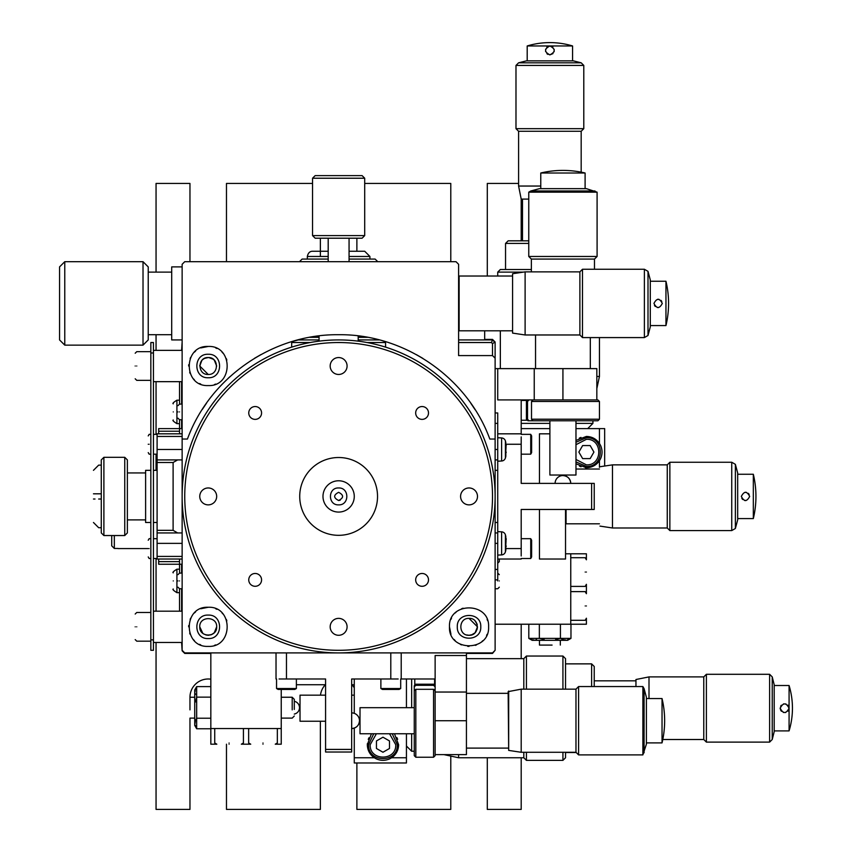 <?xml version="1.0" encoding="UTF-8"?>
<svg xmlns="http://www.w3.org/2000/svg" width="852" height="852" viewBox="0 0 852 852"><rect width="100%" height="100%" fill="white"/><g stroke="black" fill="none" stroke-linecap="round" stroke-linejoin="round"><path stroke-width="1.28" d="M575.973 440.42L586.4 436.437C591.916 436.586 596.272 438.918 599.446 443.434C602.907 449.196 602.907 454.968 599.446 460.73C596.272 465.245 591.927 467.578 586.4 467.727L576.101 463.861M592.204 466.619L593.365 466.097M596.943 463.648L598.253 462.306M600.426 459.026L601.107 457.439M601.043 446.565L600.511 445.308M598.306 441.922L596.847 440.431M593.461 438.12L592.14 437.523M550.126 45.997L549.891 45.987C555.611 48.947 555.611 51.897 549.891 54.858L552.98 53.601M554.13 51.727L554.183 49.341M552.863 47.137L551.862 46.455M179.527 569.189L176.918 569.189L176.918 592.662C173.51 590.543 172.296 589.328 173.265 589.009M179.527 592.662L176.918 592.662M179.527 400.184L176.918 400.184L176.918 423.657C173.51 421.527 172.296 420.313 173.265 420.004M179.527 423.657L176.918 423.657M587.71 428.609L592.917 423.391L575.973 423.391M549.891 423.391L521.2 423.391M173.265 580.926C173.265 570.499 173.265 570.499 173.265 580.926C173.265 591.352 173.265 591.352 173.265 580.926M173.265 411.921C173.265 401.484 173.265 401.484 173.265 411.921C173.265 422.347 173.265 422.347 173.265 411.921M592.917 423.391L592.917 420.781M596.837 388.618L599.446 376.446L596.837 376.446M575.973 442.241L586.4 437.736C604.909 436.852 604.909 467.311 586.4 466.427L575.973 461.922M599.446 376.446L599.446 337.584M500.337 368.618L500.337 330.8M575.973 444.701L586.4 439.302C602.886 438.514 602.886 465.65 586.4 464.862L575.973 459.462M523.373 272.118L497.728 272.118L497.728 276.027M531.371 269.509L500.337 269.509L497.728 272.118M528.762 243.427L505.545 243.427L505.545 269.509M528.762 240.818L508.154 240.818L505.545 243.427M522.5 240.818L522.5 199.091L521.424 199.091M528.762 199.091L521.2 199.091L518.591 186.045L518.591 131.283L515.982 128.673L515.982 65.423L518.591 62.814L581.181 62.814L583.79 65.423L515.982 65.423M581.181 172.157L581.181 131.283L583.79 128.673L583.79 65.423M581.181 62.814L573.364 60.854L526.419 60.854L518.591 62.814M549.646 54.847L549.891 54.858C544.172 51.897 544.172 48.947 549.891 45.987L549.178 46.051M572.576 60.854L572.576 45.965L527.196 45.965L527.196 60.854M181.614 350.364L182.136 342.014M181.614 642.483L182.136 650.822L182.136 439.036L187.44 439.036C209.901 377.393 273.023 333.835 338.627 334.719C404.231 333.835 467.354 377.393 489.815 439.036L495.118 439.036L495.118 342.536L492.509 339.927L458.6 339.927M181.614 381.664L181.614 404.093M181.614 419.738L181.614 428.609M181.614 564.237L181.614 573.098M181.614 588.753L181.614 611.182M179.527 381.664L179.527 404.093L177.961 405.658M182.136 419.738L179.527 419.738L179.527 428.609L182.136 428.609M182.136 564.237L179.527 564.237L179.527 573.098L182.136 573.098M177.961 587.188L179.527 588.753L179.527 611.182M521.2 428.609L549.891 428.609M575.973 428.609L604.664 428.609L604.664 466.033M599.446 443.434L599.446 428.609M599.446 467.343L599.446 460.73M580.979 437.406L579.253 438.162M579.466 466.108L581.053 466.789M585.377 467.695L586.4 467.727M593.929 452.082L590.17 458.6L582.64 458.6L578.87 452.082L582.64 445.564L590.17 445.564L593.929 452.082M540.764 186.045L518.591 186.045M581.181 131.283L518.591 131.283M583.79 128.673L515.982 128.673M548.038 46.391L546.792 47.243M545.653 49.118L545.589 51.514M546.909 53.708L547.911 54.39M789.048 708.449L789.058 708.204C786.098 713.923 783.148 713.923 780.187 708.204L780.251 708.917M780.592 710.046L781.444 711.292M783.318 712.442L785.714 712.506M787.908 711.175L788.59 710.174M394.689 734.36L398.619 744.723C398.459 750.239 396.127 754.584 391.611 757.758C385.849 761.219 380.077 761.219 374.316 757.758C369.8 754.584 367.468 750.239 367.318 744.723L371.184 734.413M368.426 750.516L368.948 751.677M371.397 755.255L372.739 756.565M376.02 758.738L377.606 759.42M388.48 759.366L389.737 758.823M393.123 756.619L394.614 755.16M396.936 751.783L397.522 750.452M774.191 730.899L789.08 730.899L789.08 685.509L774.191 685.509M780.198 707.959L780.187 708.204C783.148 702.485 786.098 702.485 789.058 708.204L788.995 707.49M772.231 739.504L774.191 731.676L774.191 684.731L772.231 676.903L769.622 674.294L769.622 742.113L772.231 739.504L772.231 676.903M635.954 679.747L635.954 686.552L635.954 679.513L649 676.903L703.773 676.903L706.383 674.294L769.622 674.294M662.781 739.504L703.773 739.504L706.383 742.113L769.622 742.113M594.227 680.823L635.954 680.823M594.227 686.552L594.227 666.477L591.618 663.868L591.618 686.552M565.536 752.54L576.229 752.54M565.536 663.868L591.618 663.868M565.536 752.284L565.536 757.758L562.927 760.367L562.927 752.284M565.536 689.162L565.536 658.649L562.927 656.04L562.927 689.162M300.021 721.239L300.021 695.157L300.021 721.239L325.581 721.239M443.998 754.627L458.6 757.758L523.81 757.758L526.419 760.367L526.419 752.284M526.419 689.162L526.419 656.04L562.927 656.04M526.419 760.367L562.927 760.367M300.021 695.157L325.581 695.157M351.663 695.157L354.272 695.157M523.81 757.758L523.81 752.284M523.81 689.162L523.81 658.649L526.419 656.04M389.545 733.764L395.743 744.723C396.531 761.209 369.395 761.209 370.183 744.723L376.382 733.764M392.229 733.764L397.309 744.723C398.193 763.222 367.734 763.222 368.618 744.723L373.708 733.764M458.6 757.758L458.6 754.627M466.427 658.649L523.81 658.649M539.454 640.31L539.454 645.081L552.075 645.081M406.436 746.022L411.654 751.24L411.654 733.764M411.654 707.682L411.654 678.991M411.654 751.24L414.264 751.24M586.4 572.054C586.4 587.869 586.4 587.869 586.4 572.054C586.4 556.239 586.4 556.239 586.4 572.054M585.196 572.054C585.196 590.564 585.196 590.564 585.196 572.054C585.196 553.555 585.196 553.555 585.196 572.054M586.4 605.964C586.4 621.779 586.4 621.779 586.4 605.964C586.4 590.148 586.4 590.148 586.4 605.964M585.196 605.964C585.196 624.473 585.196 624.473 585.196 605.964C585.196 587.454 585.196 587.454 585.196 605.964M528.804 624.218L528.804 638.382L532.149 640.31L567.624 640.31L570.968 638.382L560.424 638.382L555.621 639.501M531.584 639.628L528.804 638.382L560.424 638.382L563.204 639.628M466.427 653.431L492.509 653.431L495.118 650.3L492.509 652.909L184.746 652.909L182.136 650.3M210.827 653.431L184.746 653.431L182.136 650.822M484.682 339.405L492.509 339.405L495.118 342.014L492.509 343.622L491.423 342.536L458.6 342.536M296.379 684.731L325.581 684.731M351.663 684.731L354.272 684.731M495.118 624.218L570.755 624.218L570.755 553.8L565.536 553.8M570.755 620.309L585.196 620.309L586.4 618.222L586.4 624.218L570.755 624.218M570.755 553.8L586.4 553.8L586.4 559.796L585.196 557.709L570.755 557.709M568.188 639.628L567.453 639.82M565.696 640.012L563.949 639.82M570.968 624.218L570.968 638.382M560.424 624.218L560.424 638.382M539.348 624.218L539.348 638.382L544.151 639.501M536.568 639.628L535.823 639.82M534.076 640.012L532.33 639.82M406.436 678.991L406.436 707.682M406.436 733.764L406.436 762.977L354.272 762.977L354.272 757.758L374.316 757.758M570.755 586.4L585.196 586.4L586.4 584.312L586.4 593.706L585.196 591.618L570.755 591.618M391.611 757.758L406.436 757.758M354.272 678.991L354.272 713.348M354.272 728.098L354.272 757.758M397.639 739.291L396.883 737.566M368.937 737.779L368.256 739.376M367.35 743.689L367.318 744.723M497.728 563.193L499.293 561.628L499.293 559.018M382.963 752.241L376.446 748.482L376.446 740.952L382.963 737.193L389.481 740.952L389.481 748.482L382.963 752.241M114.328 535.546L114.328 548.454L117.981 548.454M111.719 535.546L111.719 545.834L114.328 548.454M649 698.555L649 676.903M703.773 739.504L703.773 676.903M706.383 742.113L706.383 674.294M788.654 706.361L787.802 705.115M785.927 703.965L783.531 703.901M781.337 705.232L780.656 706.223M215.567 631.002L215.865 630.437M216.376 629.064L216.6 627.977M177.961 580.926C177.961 588.998 177.961 588.998 177.961 580.926C177.961 572.853 177.961 572.853 177.961 580.926M179.527 580.926C179.527 591.022 179.527 591.022 179.527 580.926C179.527 570.829 179.527 570.829 179.527 580.926M499.293 580.926C499.293 588.998 499.293 588.998 499.293 580.926C499.293 572.853 499.293 572.853 499.293 580.926M497.728 580.926C497.728 591.022 497.728 591.022 497.728 580.926L497.728 569.445L495.118 569.445M210.827 679.182A18.254 18.254 0 0 0 189.964 697.245L189.964 709.865M262.991 744.201C247.176 744.201 247.176 744.201 262.991 744.201C278.806 744.201 278.806 744.201 262.991 744.201M262.991 742.987C244.481 742.987 244.481 742.987 262.991 742.987C281.49 742.987 281.49 742.987 262.991 742.987M229.081 744.201C213.266 744.201 213.266 744.201 229.081 744.201C244.897 744.201 244.897 744.201 229.081 744.201M229.081 742.987C210.582 742.987 210.582 742.987 229.081 742.987C247.591 742.987 247.591 742.987 229.081 742.987M294.291 709.428L294.291 699.332L292.204 697.245L292.204 709.865M194.735 689.95L194.735 725.414L196.674 728.758L196.674 686.595L194.735 689.95M177.961 411.921C177.961 403.837 177.961 403.837 177.961 411.921C177.961 419.993 177.961 419.993 177.961 411.921M179.527 411.921C179.527 401.825 179.527 401.825 179.527 411.921C179.527 422.006 179.527 422.006 179.527 411.921M210.827 652.909L210.827 728.545L281.245 728.545L281.245 689.428M214.736 728.545L214.736 742.987L216.823 744.201L210.827 744.201L210.827 728.545M281.245 728.545L281.245 744.201L275.249 744.201L277.337 742.987L277.337 728.545M195.427 725.979L195.225 725.244M195.033 723.497L195.225 721.74M195.427 721.005L196.674 718.225L210.827 718.225M210.827 728.758L196.674 728.758M210.827 697.138L196.674 697.138L195.545 701.952M210.827 686.595L196.674 686.595L195.427 689.374M195.427 694.359L195.225 693.624M195.033 691.867L195.225 690.12M248.646 728.545L248.646 742.987L250.733 744.201L241.34 744.201L243.427 742.987L243.427 728.545M565.536 523.288L566.058 523.81L566.058 509.464M566.058 476.204L566.058 475.554M599.446 469.037L575.973 469.037M599.446 523.81L566.058 523.81M599.957 466.736L612.481 464.862L667.254 464.862L669.864 462.253L669.864 530.583L667.254 527.984L667.254 464.862M599.957 526.099L612.481 527.984L612.481 464.862M667.254 527.984L612.481 527.984M735.372 528.496L735.372 464.34L737.672 472.945L737.672 519.89L735.372 528.496L731.751 530.583L731.751 462.253L669.864 462.253M731.751 530.583L669.864 530.583M735.372 464.34L731.751 462.253M737.672 474.255L753.328 474.255L753.328 518.591A95.509 95.509 0 0 0 753.328 474.255M737.672 518.591L753.328 518.591M741.826 498.399L742.667 499.485M744.659 500.507L745.969 500.571M749.675 496.418C746.895 501.807 744.105 501.807 741.325 496.418C744.105 491.04 746.895 491.04 749.675 496.418M565.536 509.464L565.536 559.018L539.454 559.018L539.454 509.464M539.454 483.382L539.454 433.828L549.891 433.828M749.174 494.448L748.333 493.351M746.341 492.328L745.031 492.275M527.984 399.918L526.419 401.484L527.526 401.484L528.996 399.918M589.797 368.618L536.068 368.618M495.118 368.618L596.837 368.618L596.837 399.918L596.837 368.618M534.236 368.618L534.236 399.918L596.837 399.918M554.024 399.918L597.88 399.918L599.446 401.484L599.446 419.216L597.88 420.781M532.969 399.918L531.51 401.484L598.328 401.484M598.328 419.216L531.51 419.216L532.969 420.781L597.305 420.781M575.973 420.781L575.973 475.033L549.891 475.033L575.973 475.033M549.891 420.781L549.891 475.033M153.445 470.336L157.098 470.336M153.445 522.5L157.098 522.5M149.132 444.254C149.132 457.045 149.132 457.045 149.132 444.254C149.132 431.474 149.132 431.474 149.132 444.254M149.132 548.582C149.132 561.372 149.132 561.372 149.132 548.582C149.132 535.802 149.132 535.802 149.132 548.582M148.227 444.254C148.227 433.487 148.227 433.487 148.227 444.254C148.227 455.021 148.227 455.021 148.227 444.254M148.227 548.582C148.227 537.814 148.227 537.814 148.227 548.582C148.227 559.349 148.227 559.349 148.227 548.582L117.981 548.582M145.617 470.336L150.836 470.336L150.836 522.5L145.617 522.5L145.617 470.336M127.363 496.418C127.363 466.14 127.363 466.14 127.363 496.418C127.363 526.706 127.363 526.706 127.363 496.418M595.005 190.965L530.849 190.965L539.454 188.654L586.4 188.654L597.092 192.169L597.092 256.473L594.483 259.083L594.483 269.253M594.483 259.083L531.371 259.083L531.371 271.863M531.371 259.083L528.762 256.473L528.762 192.169L530.849 190.965M145.617 472.945L127.363 472.945L127.363 459.91L127.363 532.937L124.754 535.546L103.891 535.546L103.891 457.3L124.754 457.3L124.754 535.546M127.363 459.91L124.754 457.3M103.891 535.546L101.281 532.937L101.281 459.91L103.891 457.3M585.1 188.654L585.1 173.009L540.764 173.009L540.764 188.654M497.728 368.618L497.728 399.918L534.236 399.918M526.419 401.484L526.419 419.216L527.984 420.781L528.996 420.781L527.526 419.216L527.526 401.484M528.24 420.781L532.969 420.781M532.01 399.918L532.01 400.951M532.01 419.748L532.01 420.781M531.51 401.484L531.51 419.216M497.728 433.828L521.2 433.828L521.2 399.918M526.419 419.216L527.526 419.216M540.871 420.781L535.983 420.781M179.527 564.237L158.664 564.237L158.664 561.628L179.527 561.628L179.527 564.237M179.527 431.218L158.664 431.218L158.664 428.609L179.527 428.609L179.527 433.828M179.527 559.018L179.527 561.628M158.664 431.218L158.664 433.828M158.664 559.018L158.664 561.628M127.363 532.937L127.363 519.89L145.617 519.89M597.092 256.473L528.762 256.473M597.092 192.169L528.762 192.169M93.464 493.809C93.464 463.392 93.464 463.392 93.464 493.809C93.464 463.392 93.464 463.392 93.464 493.809L101.281 493.809M101.281 499.027L98.672 499.027L101.281 499.027M95.009 499.027L93.464 499.027M199.762 366.009L199.794 365.37M202.904 359.438L202.35 359.917M477.152 629.213L477.493 626.795M135.191 626.827C135.191 610.341 135.191 610.341 135.191 626.827C135.191 643.313 135.191 643.313 135.191 626.827M136.757 626.827C136.757 608.328 136.757 608.328 136.757 626.827C136.757 645.337 136.757 645.337 136.757 626.827M135.191 366.009C135.191 349.522 135.191 349.522 135.191 366.009C135.191 382.495 135.191 382.495 135.191 366.009M136.757 366.009C136.757 347.51 136.757 347.51 136.757 366.009C136.757 384.518 136.757 384.518 136.757 366.009M150.836 342.536L153.445 342.536L150.836 342.536L150.836 650.3L153.445 650.3L153.445 352.973L150.836 352.973M153.445 342.536L153.445 352.973M182.136 611.182L153.445 611.182M182.136 642.483L153.445 642.483M182.136 350.364L153.445 350.364M182.136 381.664L153.445 381.664M531.627 452.604L531.627 435.915L530.732 434.35L530.732 454.169L531.627 452.604L530.732 454.169L521.2 454.169M521.2 434.35L530.732 434.35M521.2 555.962L521.2 509.464L594.227 509.464L594.227 483.382L521.2 483.382L521.2 436.884M521.2 538.677L530.732 538.677L530.732 558.497L521.2 558.497M530.732 558.497L531.627 556.931L531.627 540.243L530.732 538.677M591.618 483.382L591.618 509.464M477.099 624.292L475.075 620.906M475.011 620.852L476.779 623.44M476.843 623.589L477.226 624.729M562.927 475.554A7.828 7.828 0 0 1 570.755 483.382C570.286 478.632 567.677 476.023 562.927 475.554A7.828 7.828 0 0 0 555.099 483.382M435.127 685.775L433.562 684.209L433.562 685.327L435.127 686.787M466.427 747.587L466.427 693.858M466.427 652.909L466.427 754.627L435.127 754.627L435.127 711.825M466.427 692.037L435.127 692.037L435.127 755.671L433.562 757.236L415.829 757.236L414.264 755.671M435.127 690.77L433.562 689.3L433.562 756.118M415.829 756.118L415.829 689.3L414.264 690.77L414.264 755.096M495.118 423.391L497.728 423.391L497.728 412.964L495.118 412.964M495.118 532.937L497.728 532.937L497.728 459.91L495.118 459.91M497.728 579.882L495.118 579.882M182.136 433.828L157.098 433.828L157.098 462.519L173.105 462.519L173.105 530.327L177.621 532.937L182.136 532.937M182.136 556.409L157.098 556.409L157.098 532.937L177.621 532.937M414.264 733.764L360.013 733.764L360.013 707.682L360.013 733.764M414.264 707.682L360.013 707.682M501.615 554.897L501.615 531.84A4.175 4.175 0 0 1 505.417 534.864L505.417 551.862A4.175 4.175 0 0 1 501.615 554.897L497.728 555.099M501.615 531.84L497.728 531.627M501.615 461.007L501.615 437.939A4.175 4.175 0 0 1 505.417 440.974L505.417 457.971A4.175 4.175 0 0 1 501.615 461.007L497.728 461.209M501.615 437.939L497.728 437.736M367.553 337.317L358.191 337.317M505.417 551.862A31.3 31.3 0 0 0 505.854 550.147L505.779 536.59M505.417 534.864A31.3 31.3 0 0 1 505.854 536.59M505.417 457.971A31.3 31.3 0 0 0 505.854 456.257L505.779 442.689M505.417 440.974A31.3 31.3 0 0 1 505.854 442.689M508.676 750.399L508.154 691.643L521.2 689.162L521.2 752.284L508.676 750.399L508.676 691.047M644.08 752.806L644.08 688.64L646.391 697.245L646.391 744.201L642.877 754.893L578.583 754.893L575.973 752.284L521.2 752.284M575.973 752.284L575.973 689.162L521.2 689.162M575.973 689.162L578.583 686.552L642.877 686.552L644.08 688.64M349.064 259.083L375.136 259.083L377.745 261.681M328.19 259.083L302.109 259.083L299.499 261.681M646.391 742.891L662.036 742.891L662.036 698.555L646.391 698.555M466.427 655.518L435.127 655.518L435.127 692.037M433.562 684.209L415.829 684.209L414.264 685.775L414.264 686.787L415.829 685.327L433.562 685.327M414.264 686.03L414.264 690.77M435.127 689.801L434.094 689.801M415.297 689.801L414.264 689.801M433.562 689.3L415.829 689.3M401.217 652.909L401.217 678.991L435.127 678.991M415.829 684.209L415.829 685.327M414.264 698.661L414.264 693.784M497.728 423.391L497.728 459.91M497.728 532.937L497.728 569.445M182.136 459.91L157.098 459.91M157.098 436.437L182.136 436.437M182.136 559.018L157.098 559.018L157.098 556.409M177.621 459.91L173.105 462.519M157.098 462.519L157.098 532.937M173.105 530.327L157.098 530.327M319.063 337.317L309.702 337.317M315.155 337.317L315.155 336.423M362.1 337.317L362.1 336.423L359.416 336.061M506.067 538.198L506.205 539.912M506.056 541.02L505.779 545.45M506.003 545.599L506.195 546.462M506.067 444.307L506.205 446.011M506.056 447.13L505.779 451.56M506.003 451.698L506.195 452.572M578.583 754.893L578.583 686.552M642.877 754.893L642.877 686.552M349.064 251.255L364.709 251.255L349.064 251.255M328.19 251.255L312.546 251.255L328.19 251.255M338.627 500.507C333.356 497.781 333.356 495.055 338.627 492.328C343.899 495.055 343.899 497.781 338.627 500.507L340.204 500.188M338.627 504.874C327.722 505.342 327.722 487.504 338.627 487.962C327.722 487.504 327.722 505.342 338.627 504.874C349.533 505.342 349.533 487.504 338.627 487.962C349.533 487.504 349.533 505.342 338.627 504.874M216.674 366.062L214.31 360.151M213.277 359.235L208.868 357.584M212.787 358.894L213.469 359.384M214.363 360.204L213.298 359.256M205.726 357.936L208.218 357.552C219.124 357.031 219.124 374.997 208.218 374.465C197.313 374.997 197.313 357.031 208.218 357.552L204.586 358.373M199.762 626.614L199.762 626.827C199.24 615.921 217.196 615.921 216.674 626.827C217.196 637.733 199.24 637.743 199.762 626.827L202.808 633.324M466.651 634.942L469.037 635.283C460.73 632.216 460.73 632.216 469.037 635.283C458.12 635.805 458.12 617.849 469.037 618.371C479.942 617.849 479.942 635.805 469.037 635.283L469.111 635.283M205.843 634.942L208.218 635.283C199.911 632.216 199.911 632.216 208.218 635.283L208.25 635.283M484.682 339.927L484.682 330.8M382.442 689.428L399.141 689.428L400.696 688.522L380.876 688.522L382.442 689.428M400.696 678.991L400.696 688.522L400.696 678.991M380.876 678.991L380.876 688.522M279.083 678.991L325.581 678.991L325.581 752.018L351.663 752.018L351.663 678.991L398.172 678.991M296.379 678.991L296.379 688.522L276.549 688.522L276.549 678.991M276.549 688.522L278.114 689.428L294.813 689.428L296.379 688.522M351.663 749.409L325.581 749.409M210.753 634.889L212.766 633.963M214.193 632.812L211.605 634.58M211.456 634.644L208.303 635.283M471.571 634.889L474.958 632.866M469.037 618.371L477.493 626.827L475.139 632.685M475.011 632.812L472.413 634.58M472.274 634.644L469.047 635.283M202.904 633.409L203.628 633.931M214.278 632.716L216.674 626.827M182.136 439.036L182.136 264.29L184.746 261.681L455.99 261.681L458.6 264.29L458.6 355.582L492.509 355.582L492.509 343.622M385.573 342.536L367.074 342.536M310.171 342.536L291.682 342.536M203.756 358.83L202.616 359.672M201.839 360.46L199.762 366.009L208.218 374.465M203.649 358.894L205.247 358.096M491.423 342.536L492.509 339.927M379.364 339.927L358.191 339.927M319.063 339.927L297.88 339.927M359.491 720.717A7.828 7.828 0 0 1 351.663 728.545C356.424 728.087 359.033 725.478 359.491 720.717A7.828 7.828 0 0 0 351.663 712.9M148.227 303.418C148.227 345.475 148.227 345.475 148.227 303.418L148.227 266.9L148.227 339.927L143.019 345.145L64.773 345.145L59.555 339.927L59.555 266.9L64.773 261.681L64.773 345.145M214.47 384.55L215.705 384.082M226.845 360.045L226.334 358.628M222.958 353.154L222.052 352.185M216.93 348.5L215.705 347.935M208.218 346.455C233.459 345.23 233.459 386.787 208.218 385.573C182.978 386.787 182.978 345.23 208.218 346.455L200.731 347.935M487.578 620.586L487.11 619.34M463.062 608.2L461.656 608.711M456.171 612.087L455.202 612.993M451.517 618.115L450.964 619.34M449.473 626.827C448.258 601.587 489.815 601.587 488.601 626.827C489.815 652.068 448.258 652.068 449.473 626.827L450.964 634.314M214.47 645.369L215.705 644.9M226.845 620.852L226.334 619.447M222.958 613.962L222.052 612.993M216.93 609.308L215.705 608.754M208.218 607.263C233.459 606.049 233.459 647.605 208.218 646.391C182.978 647.605 182.978 606.049 208.218 607.263L200.731 608.754M208.218 615.091C223.362 614.367 223.362 639.298 208.218 638.563C193.074 639.298 193.074 614.367 208.218 615.091M457.3 626.827C456.565 611.683 481.497 611.683 480.773 626.827C481.497 641.971 456.565 641.971 457.3 626.827M208.218 354.272C223.362 353.548 223.362 378.48 208.218 377.745C193.074 378.48 193.074 353.548 208.218 354.272M650.3 325.581L665.955 325.581L665.955 281.245L650.3 281.245M654.453 305.389L655.294 306.486M657.286 307.508L658.596 307.561M662.302 303.418C659.523 308.797 656.732 308.797 653.953 303.418C656.732 298.04 659.523 298.04 662.302 303.418M647.999 271.341L647.999 335.496L650.3 326.891L650.3 279.946L647.999 271.341L644.378 269.253L582.491 269.253L582.491 337.584L644.378 337.584L644.378 269.253M647.999 335.496L644.378 337.584M582.491 337.584L579.882 334.974L579.882 271.863L582.491 269.253M579.882 271.863L525.109 271.863L525.109 334.974L579.882 334.974M512.584 273.737L512.584 333.1L512.584 273.737L525.109 271.863M512.584 333.1L525.109 334.974M148.227 266.9L143.019 261.681L143.019 345.145M143.019 261.681L64.773 261.681M364.709 178.228L362.1 175.618L315.155 175.618L312.546 178.228L312.546 235.599L364.709 235.599L364.709 178.228L312.546 178.228M364.709 235.599L362.1 238.209L315.155 238.209L312.546 235.599M148.227 272.118L171.699 272.118M148.227 334.719L171.699 334.719M512.073 276.027L459.122 276.027L459.122 330.8L512.073 330.8M182.136 266.9L171.699 266.9L171.699 339.927L182.136 339.927M382.654 340.821L385.573 341.684L385.573 347.137M475.096 409.674L470.762 403.198M422.869 358.383L416.351 354.624M318.701 335.944L314.09 336.583M302.833 338.723L291.086 341.865M261.063 354.528L254.524 358.298M229.784 376.829L228.048 378.426M206.504 403.188L202.339 409.386M495.118 650.3L495.118 439.036M291.682 347.137L291.682 341.684M492.509 355.582L495.118 358.191M195.577 611.906L194.384 612.993M190.688 618.137L190.145 619.34M188.697 625.506L188.654 626.827M189.676 633.079L190.145 634.314M193.479 639.692L194.384 640.661M199.528 644.357L200.731 644.9M454.105 639.469L455.202 640.661M460.346 644.357L461.55 644.9M467.716 646.348L469.026 646.391M475.288 645.369L476.513 644.9M481.902 641.567L482.871 640.661M486.567 635.517L487.11 634.314M195.577 351.088L194.384 352.185M190.688 357.318L190.145 358.522M188.697 364.699L188.654 366.009M189.676 372.26L190.145 373.495M193.479 378.874L194.384 379.843M199.528 383.538L200.731 384.082M358.191 335.901L358.191 341.162M319.063 341.162L319.063 335.901M148.227 339.927L148.227 336.018M661.802 301.438L660.96 300.351M658.969 299.329L657.659 299.265M338.627 512.073A15.645 15.645 0 0 0 354.272 496.418A15.645 15.645 0 0 0 338.627 480.773A15.645 15.645 0 0 0 322.983 496.418A15.645 15.645 0 0 0 338.627 512.073M338.627 457.513A38.904 38.904 0 0 1 377.532 496.418A38.904 38.904 0 0 1 338.627 535.322A38.904 38.904 0 0 1 299.723 496.418A38.904 38.904 0 0 1 338.627 457.513M255.163 406.542A6.411 6.411 0 0 1 261.575 412.964A6.411 6.411 0 0 1 255.163 419.376A6.411 6.411 0 0 1 248.752 412.964A6.411 6.411 0 0 1 255.163 406.542M248.752 579.882A6.411 6.411 0 0 1 255.163 573.471A6.411 6.411 0 0 1 261.575 579.882A6.411 6.411 0 0 1 255.163 586.293A6.411 6.411 0 0 1 248.752 579.882M422.091 586.293A6.411 6.411 0 0 1 415.669 579.882A6.411 6.411 0 0 1 422.091 573.471A6.411 6.411 0 0 1 428.503 579.882A6.411 6.411 0 0 1 422.091 586.293M428.503 412.964A6.411 6.411 0 0 1 422.091 419.376A6.411 6.411 0 0 1 415.669 412.964A6.411 6.411 0 0 1 422.091 406.542A6.411 6.411 0 0 1 428.503 412.964M338.627 357.552A8.456 8.456 0 0 1 347.083 366.009A8.456 8.456 0 0 1 338.627 374.465A8.456 8.456 0 0 1 330.171 366.009A8.456 8.456 0 0 1 338.627 357.552M199.762 496.418A8.456 8.456 0 0 1 208.218 487.962A8.456 8.456 0 0 1 216.674 496.418A8.456 8.456 0 0 1 208.218 504.874A8.456 8.456 0 0 1 199.762 496.418M338.627 635.283A8.456 8.456 0 0 1 330.171 626.827A8.456 8.456 0 0 1 338.627 618.371A8.456 8.456 0 0 1 347.083 626.827A8.456 8.456 0 0 1 338.627 635.283M477.493 496.418A8.456 8.456 0 0 1 469.037 504.874A8.456 8.456 0 0 1 460.581 496.418A8.456 8.456 0 0 1 469.037 487.962A8.456 8.456 0 0 1 477.493 496.418M492.509 496.418A153.882 153.882 0 0 1 338.627 650.3A153.882 153.882 0 0 1 184.746 496.418A153.882 153.882 0 0 1 338.627 342.536A153.882 153.882 0 0 1 492.509 496.418M182.136 496.418A156.491 156.491 0 0 0 338.627 652.909A156.491 156.491 0 0 0 495.118 496.418A156.491 156.491 0 0 0 338.627 339.927A156.491 156.491 0 0 0 182.136 496.418M320.373 721.239L320.373 809.4L226.472 809.4L226.472 744.201M521.2 199.091L521.2 240.818M521.2 624.218L521.2 658.649M521.2 757.758L521.2 809.4L487.291 809.4L487.291 757.758M194.735 718.119L189.964 718.119L189.964 809.4L156.054 809.4L156.054 642.483M156.054 611.182L156.054 558.497M156.054 470.336L156.054 454.169M156.054 434.35L156.054 381.664M156.054 350.364L156.054 334.719M156.054 272.118L156.054 183.436L189.964 183.436L189.964 261.681M320.373 256.473L320.373 238.209M356.882 238.209L356.882 251.255M320.49 695.157A18.254 18.254 0 0 1 325.336 684.731M351.919 684.731A18.254 18.254 0 0 1 354.272 687.841M356.882 762.977L356.882 809.4L450.783 809.4L450.783 756.086M487.291 276.027L487.291 183.436L518.591 183.436M450.783 261.681L450.783 183.436L364.709 183.436M226.472 261.681L226.472 183.436L312.546 183.436M299.499 707.65A6.518 6.518 0 0 0 295.442 701.643A6.518 4.643 112.2 0 0 294.291 701.398M562.927 399.918L562.927 368.618M98.672 493.809C98.672 456.661 98.672 456.661 98.672 493.809M98.672 499.027C98.672 536.174 98.672 536.174 98.672 499.027M153.445 639.873L150.836 639.873M521.2 444.254L506.067 444.254M506.067 548.582L521.2 548.582M495.118 470.336L497.728 470.336M495.118 522.5L497.728 522.5M157.098 449.473L182.136 449.473M435.127 720.717L466.427 720.717M497.728 449.473L495.118 449.473M497.728 543.363L495.118 543.363M157.098 543.363L182.136 543.363M369.928 259.083L369.928 256.473L349.064 256.473M328.19 256.473L307.327 256.473L307.327 259.083M390.791 678.991L390.791 652.909M286.464 652.909L286.464 678.991M176.918 569.189C173.51 571.309 172.296 572.523 173.265 572.842M176.918 400.184C173.51 402.304 172.296 403.518 173.265 403.827M572.576 45.965A78.246 78.246 0 0 0 527.196 45.965M789.08 730.899A78.246 78.246 0 0 0 789.08 685.509M560.318 645.081L560.318 640.31M499.293 587.188L497.728 588.753L495.118 588.753M189.964 697.245L194.735 697.245M281.245 697.245L292.204 697.245M182.136 404.093L179.527 404.093M177.961 418.172L179.527 419.738M281.245 718.119L292.204 718.119L294.291 716.031M182.136 588.753L179.527 588.753M499.293 574.663L497.728 573.098M177.961 574.663L179.527 573.098M295.442 701.643A6.518 6.518 0 0 0 294.291 701.292M294.291 714.072A6.518 6.518 0 0 0 299.499 707.714M521.2 420.26L527.463 420.26M535.546 334.974L535.546 368.096M157.098 454.169L153.445 454.169M150.836 454.169L149.132 454.169L148.227 452.604M157.098 558.497L153.445 558.497M150.836 558.497L149.132 558.497L148.227 556.931M148.227 435.915L149.132 434.35L150.836 434.35M148.227 540.243L149.132 538.677L150.836 538.677M585.1 173.009A95.509 95.509 0 0 0 540.764 173.009M521.2 400.44L527.463 400.44M590.319 337.584L590.319 368.096M157.098 434.35L153.445 434.35M157.098 538.677L153.445 538.677M93.464 470.336L98.672 465.117L101.281 465.117M93.464 522.5L98.672 527.718L101.281 527.718M135.191 614.047L136.757 612.481L150.836 612.481M135.191 353.229L136.757 351.663L150.836 351.663M497.728 559.018L521.2 559.018M150.836 380.354L136.757 380.354L135.191 378.789M150.836 641.173L136.757 641.173L135.191 639.607M414.786 678.991L414.786 685.253M508.154 693.336L466.949 693.336M662.036 742.891A95.509 95.509 0 0 0 662.036 698.555M434.605 678.991L434.605 685.253M508.154 748.109L466.949 748.109M369.928 256.473L364.709 251.255M307.327 256.473C308.083 252.991 309.819 251.255 312.546 251.255M276.027 652.909L276.027 678.991M665.955 325.581A95.509 95.509 0 0 0 665.955 281.245M349.064 238.209L349.064 261.681M328.19 238.209L328.19 261.681"/></g></svg>
